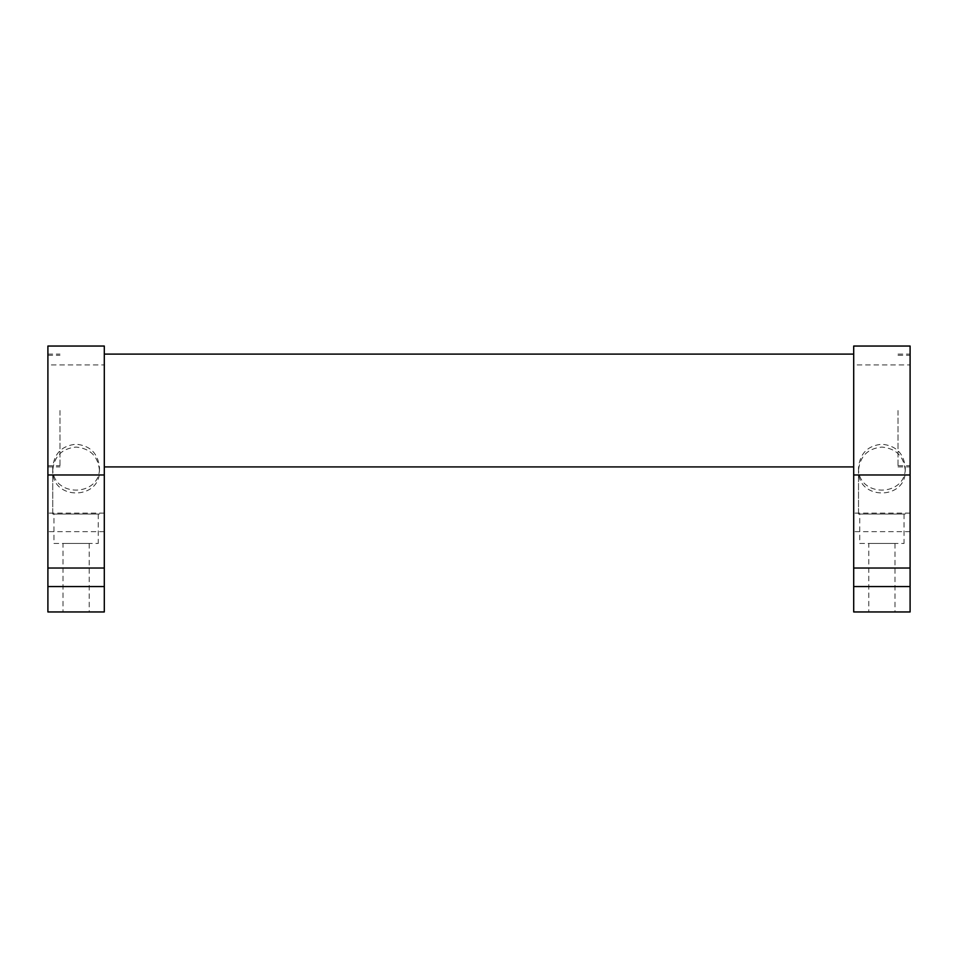 <?xml version="1.0" encoding="UTF-8"?>
<svg xmlns="http://www.w3.org/2000/svg" width="958" height="958" viewBox="0 0 958 958"><rect width="100%" height="100%" fill="white"/><g stroke="black" fill="none" stroke-linecap="round" stroke-linejoin="round"><path stroke-width="0.72" stroke-dasharray="4.79 3.59" d="M104.302 410.503L104.302 466.917L104.302 410.503M853.698 410.503L853.698 466.917L853.698 410.503M104.302 346.042L104.302 364.926L47.9 364.926L47.9 346.042M89.202 543.461L89.202 611.958L63.012 611.958L63.012 543.461L89.202 543.461L63.012 543.461M53.947 543.461L98.267 543.461L53.947 543.461L53.947 514.051L98.267 514.051L53.947 514.051M98.267 514.051L98.267 543.461M52.738 514.051L99.476 514.051L52.738 514.051L52.738 470.426C51.6 500.447 100.602 500.447 99.476 470.426L99.476 467.576C98.063 453.409 90.268 445.626 76.101 444.213C61.935 445.626 54.151 453.409 52.738 467.576L52.738 514.051L99.476 514.051L52.738 514.051M47.9 410.503L47.9 466.917L47.9 410.503M59.983 410.503L59.983 466.917L59.983 410.503M910.1 346.042L910.1 364.926L853.698 364.926L853.698 346.042M894.988 543.461L894.988 611.958L868.798 611.958L868.798 543.461L894.988 543.461L868.798 543.461M859.733 543.461L904.053 543.461L859.733 543.461L859.733 514.051L904.053 514.051L859.733 514.051M904.053 514.051L904.053 543.461M858.524 514.051L905.262 514.051L858.524 514.051L858.524 470.426C857.398 500.447 906.4 500.447 905.262 470.426L905.262 467.576C903.849 453.409 896.065 445.626 881.899 444.213C867.732 445.626 859.937 453.409 858.524 467.576L858.524 514.051L905.262 514.051L858.524 514.051M898.017 410.503L898.017 466.917L898.017 410.503M910.1 410.503L910.1 466.917L910.1 410.503M905.262 470.426C903.849 456.259 896.065 448.476 881.899 447.063C867.732 448.476 859.937 456.259 858.524 470.426M868.798 611.958L894.988 611.958M910.1 364.926L910.1 611.958L853.698 611.958L853.698 364.926M99.476 470.426C98.063 456.259 90.268 448.476 76.101 447.063C61.935 448.476 54.151 456.259 52.738 470.426M63.012 611.958L89.202 611.958M104.302 364.926L104.302 611.958L47.9 611.958L47.9 364.926M52.738 467.576C51.6 497.597 100.602 497.597 99.476 467.576M858.524 467.576C857.398 497.597 906.4 497.597 905.262 467.576M910.1 531.642L853.698 531.642M910.1 513.117L853.698 513.117M104.302 531.642L47.9 531.642M104.302 513.117L47.9 513.117M47.9 354.101L59.983 354.101M898.017 354.101L910.1 354.101M47.9 355.31L59.983 355.31M898.017 355.31L910.1 355.31M898.017 465.708L910.1 465.708M47.9 465.708L59.983 465.708M898.017 466.917L910.1 466.917M47.9 466.917L59.983 466.917"/><path stroke-width="1.44" d="M104.302 586.547L104.302 346.042L47.9 346.042L47.9 611.958L104.302 611.958L104.302 586.547L47.9 586.547M910.1 586.547L910.1 346.042L853.698 346.042L853.698 611.958L910.1 611.958L910.1 586.547L853.698 586.547M910.1 474.976L853.698 474.976M104.302 474.976L47.9 474.976M910.1 568.022L853.698 568.022M104.302 568.022L47.9 568.022M104.302 354.101L853.698 354.101M104.302 466.917L853.698 466.917"/></g></svg>

